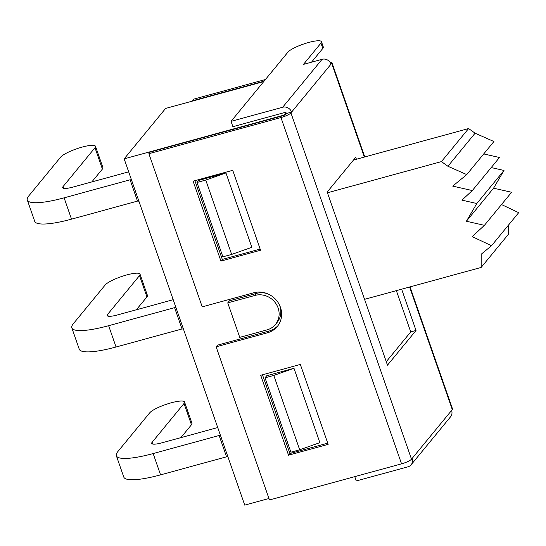 <?xml version="1.0" encoding="UTF-8"?>
<svg xmlns="http://www.w3.org/2000/svg" width="546" height="546" viewBox="0 0 546 546"><rect width="100%" height="100%" fill="white"/><g stroke="black" fill="none" stroke-linecap="round" stroke-linejoin="round"><path stroke-width="0.82" d="M217.731 427.552L161.985 442.806A14.483 2.955 160.8 0 1 151.72 443.413A14.483 2.955 160.8 0 1 152.116 442.287L184.029 403.46A18.728 3.815 -19.2 0 0 184.548 401.999A18.728 3.815 -19.2 0 0 168.461 403.61A18.728 3.815 -19.2 0 0 149.693 412.858L117.772 451.678A51.938 10.592 160.8 0 0 116.346 455.733L123.771 477.04A51.938 10.592 160.8 0 0 160.572 474.863L153.153 453.555A51.938 10.592 160.8 0 1 116.346 455.733M180.876 437.639L191.455 424.768A18.728 3.815 160.8 0 0 191.967 423.307L184.548 401.999M227.948 456.886L226.542 456.811L160.572 474.863M263.732 81.593L165.609 108.436L124.16 158.859L244.745 505.132L268.96 498.512M286.022 112.653L283.981 115.131L124.16 158.859M267.697 293.816A18.646 17.308 -140.6 0 0 256.709 293.352L229.436 300.812L227.737 302.88L239.742 337.353L267.014 329.886A18.646 17.308 -140.6 0 0 275.416 324.495L277.109 322.427A18.646 17.308 -140.6 0 0 279.354 304.743M231.654 254.422L251.849 247.297L225.955 172.946L198.683 180.405L196.983 182.473L222.877 256.825L231.654 254.422L205.76 180.071L196.983 182.473M299.686 449.774L319.874 442.649L293.98 368.291L266.707 375.75L265.008 377.818L290.902 452.177L299.686 449.774L273.792 375.416L265.008 377.818M275.416 324.495A18.646 17.308 -140.6 0 0 275.669 303.235A18.646 17.308 -140.6 0 0 255.009 295.413L227.737 302.88M205.76 180.071L225.955 172.946M273.792 375.416L293.98 368.291M353.501 160.039L468.605 128.549L441.427 161.609L447.918 166.264L466.748 174.584L452.723 186.125L472.31 190.561L461.93 200.143L476.822 203.515L466.386 221.246L484.418 225.327L472.194 236.609L491.523 245.727L481.203 254.224L481.156 267.438L508.333 234.377L508.367 225.239M327.45 192.786L441.427 161.609M501.501 204.552L518.7 212.667L491.523 245.727M491.223 167.561L503.999 170.454L493.564 188.186L511.595 192.267L484.418 225.327M483.722 153.931L499.488 157.501L472.31 190.561M468.605 128.549L475.095 133.197L493.925 141.523L466.748 174.584M364.551 299.338L481.156 267.438M447.918 166.264L475.095 133.197M476.822 203.515L503.999 170.454M466.386 221.246L493.564 188.186M153.153 453.555L219.123 435.503L220.523 435.578M219.123 435.503L226.542 456.811M173.205 299.699L117.458 314.953A14.483 2.955 160.8 0 1 107.193 315.561A14.483 2.955 160.8 0 1 107.596 314.428L139.51 275.607A18.728 3.815 -19.2 0 0 140.022 274.147A18.728 3.815 -19.2 0 0 123.935 275.757A18.728 3.815 -19.2 0 0 105.166 284.998L73.253 323.826A51.938 10.592 160.8 0 0 71.826 327.873L79.245 349.187A51.938 10.592 160.8 0 0 116.045 347.003L108.627 325.696A51.938 10.592 160.8 0 1 71.826 327.873M108.627 325.696L174.597 307.651L176.003 307.719M136.35 309.78L146.929 296.915A18.728 3.815 160.8 0 0 147.44 295.454L140.022 274.147M183.422 329.033L182.016 328.958L116.045 347.003M174.597 307.651L182.016 328.958M128.685 171.84L72.932 187.094A14.483 2.955 160.8 0 1 62.674 187.701A14.483 2.955 160.8 0 1 63.07 186.575L94.984 147.748A18.728 3.815 -19.2 0 0 95.495 146.287A18.728 3.815 -19.2 0 0 79.416 147.898A18.728 3.815 -19.2 0 0 60.64 157.146L28.726 195.966A51.938 10.592 160.8 0 0 27.3 200.02L34.719 221.328A51.938 10.592 160.8 0 0 71.519 219.151L64.1 197.836A51.938 10.592 160.8 0 1 27.3 200.02M64.1 197.836L130.071 179.791L131.477 179.866M91.824 181.927L102.402 169.055A18.728 3.815 160.8 0 0 102.921 167.595L95.495 146.287M138.896 201.174L137.49 201.099L71.519 219.151M130.071 179.791L137.49 201.099M192.465 101.092L193.721 99.147L265.431 79.525M264.073 81.177L192.363 100.798M354.757 476.638L356.265 480.958L407.91 466.83A7.2 6.689 -140.6 0 0 411.152 464.742A7.2 6.689 -140.6 0 0 412.196 458.36L411.513 459.193A8.64 1.761 160.8 0 1 401.549 463.841L269.465 499.972L216.127 346.812L267.588 332.732L268.953 331.081A21.608 20.066 -140.6 0 0 277.982 325.634M410.026 286.896L452.518 408.927A8.64 1.761 160.8 0 1 452.279 409.596L451.603 410.421A7.2 6.689 39.4 0 1 450.559 416.803L411.152 464.742M286.322 113.527L291.605 112.087L290.929 112.913A8.64 1.761 160.8 0 1 280.965 117.561L148.881 153.692L150.239 152.041L282.323 115.909A2.88 0.587 -19.2 0 0 285.647 114.36L286.322 113.527L285.858 112.196L232.896 126.692L231.04 121.362L282.685 107.234L322.092 59.296A7.2 6.689 39.4 0 1 331.012 64.148L331.695 63.322A8.64 1.761 160.8 0 0 331.934 62.647L364.776 156.955M356.395 159.248L355.726 157.33L327.19 192.042L387.483 365.178L416.018 330.466L401.644 289.189M416.018 330.466L410.735 331.913L396.362 290.636M386.268 361.684L410.735 331.913M330.002 62.21A8.64 1.761 160.8 0 1 331.934 62.647M331.012 64.148L291.605 112.087A7.2 6.689 -140.6 0 0 282.685 107.234M322.092 59.296L303.467 64.387L320.959 43.107A18.004 3.672 -19.2 0 0 321.457 41.701A18.004 3.672 -19.2 0 0 305.992 43.25A18.004 3.672 -19.2 0 0 287.94 52.143L231.04 121.362M321.457 41.701L323.314 47.031A18.004 3.672 160.8 0 1 322.816 48.43L320.959 43.107M311.513 62.189L322.816 48.43M148.881 153.692L202.218 306.859L253.678 292.779A21.608 20.066 39.4 0 1 277.621 301.836A21.608 20.066 39.4 0 1 277.327 326.474A21.608 20.066 39.4 0 1 267.588 332.732M288.534 455.193L328.16 444.348L300.334 364.441L260.708 375.279L288.534 455.193L289.892 453.535L327.75 443.181M193.107 181.163L220.932 261.07L260.558 250.232L232.732 170.318L193.107 181.163M194.874 180.678L222.297 259.418L260.155 249.065M220.932 261.07L222.297 259.418M216.127 346.812L217.485 345.161L268.953 331.081M262.476 374.795L289.892 453.535M152.116 442.287L152.73 444.055M256.709 293.352L255.009 295.413M184.029 403.46L191.455 424.768M107.596 314.428L108.21 316.195M139.51 275.607L146.929 296.915M63.07 186.575L63.684 188.343M94.984 147.748L102.402 169.055M451.603 410.421L412.196 458.36M411.513 459.193L290.929 112.913M452.279 409.596L409.596 287.012M364.339 157.071L331.695 63.322M401.549 463.841L280.965 117.561"/></g></svg>
